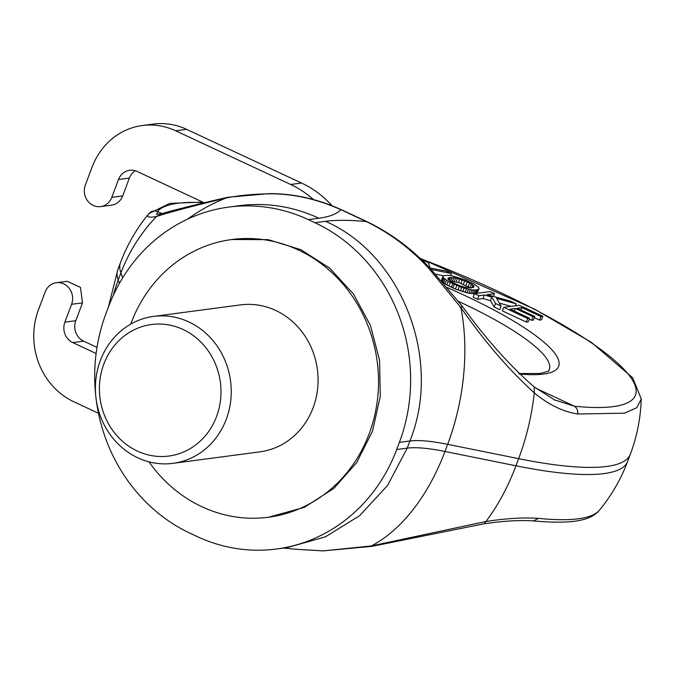 <?xml version="1.0" encoding="UTF-8"?>
<svg xmlns="http://www.w3.org/2000/svg" width="675" height="675" viewBox="0 0 675 675"><rect width="100%" height="100%" fill="white"/><g stroke="black" fill="none" stroke-linecap="round" stroke-linejoin="round"><path stroke-width="1.01" d="M553.905 399.668L574.433 406.215C576.88 407.81 577.986 410.408 577.758 414.003L624.527 413.176L636.879 407.632L641.242 398.891L632.678 377.772L591.3 342.309L534.541 309.133L419.867 258.196M157.03 214.228L157.494 211.503C154.094 210.364 151.2 211.089 148.812 213.68C146.121 217.021 148.686 217.957 156.507 216.481C170.927 211.857 194.147 205.689 226.184 197.977C238.756 195.497 252.771 194.113 268.22 193.826C292.081 193.455 316.297 198.745 340.875 209.68L341.483 209.756C317.419 198.872 293.288 193.497 269.097 193.624L268.22 193.826M503.736 307.327L502.394 310.897L526.323 322.068L528.263 321.815L529.605 318.246L510.106 309.142L515.329 308.45L532.98 316.702L534.794 316.457L517.143 308.213L521.8 307.598L540.92 316.524L542.843 316.271L519.294 305.269L503.736 307.327L527.664 318.507L529.605 318.246M534.347 317.647L539.578 320.093L541.51 319.84L542.843 316.271M529.267 319.157L531.647 320.262L533.461 320.026L534.794 316.457M474.449 293.659L473.116 297.219L477.546 299.287L482.988 298.569L490.463 300.645L494.21 307.074L499.77 309.673L501.112 306.104L496.564 298.392L516.291 303.868L510.325 301.084L486.928 294.663L494.446 293.667L490.008 291.6L474.449 293.659L478.887 295.726L484.329 295.009L491.797 297.084L495.551 303.505L501.112 306.104M499.34 303.1L511.076 306.357M442.243 281.855L446.808 285.027L455.423 289.119L468.906 293.262L473.816 293.65L477.107 293.034L479.123 288.562L478.465 287.263L473.74 283.922L465.134 279.83L451.6 275.678L446.648 275.273L443.374 275.889L441.391 280.378L442.007 281.585M435.434 274.143L443.61 275.805M148.745 213.764L148.745 213.764C136.612 228.513 127.195 244.797 120.479 262.617L117.796 269.747A272.346 55.451 20.6 0 0 118.218 280.041L119.416 283.348M156.33 214.22L161.139 213.832L156.507 216.481C140.746 233.018 128.874 251.834 120.901 272.911A272.346 55.451 -159.4 0 1 120.479 262.617M161.139 213.832C173.104 210.271 195.294 204.744 227.703 197.277L226.184 197.977A167.299 161.376 160.1 0 0 187.549 219.156M429.427 269.114C411.277 249.083 390.243 233.229 366.314 221.56A7.779 2.708 -65 0 1 366.93 221.636C390.766 233.145 411.961 248.872 430.515 268.819L429.427 269.114L460.915 307.598C484.186 341.145 508.646 369.579 534.279 392.909C548.674 404.764 563.161 411.792 577.758 414.003M460.181 307.589C462.679 305.767 462.923 305.775 460.915 307.598A167.299 101.849 101.4 0 1 447.652 444.327A116.716 23.76 20.6 0 0 409.911 440.994L399.389 442.387A167.299 153.073 -97.5 0 0 314.93 222.708L308.323 219.628A167.299 153.073 -97.5 0 0 228.766 207.09A167.299 153.073 -97.5 0 0 108.616 306.585L105.933 313.723A167.299 153.073 82.5 0 0 95.825 396.554M430.515 268.819L462.274 306.222C485.494 338.462 509.473 365.369 534.203 386.935L534.279 392.909A167.299 101.849 -78.6 0 1 518.645 458.671L447.652 444.327L444.977 451.465L515.97 465.801C508.013 486.877 498.007 505.448 485.949 521.497C505.955 518.4 523.488 517.362 538.532 518.358A263.714 53.688 20.6 0 0 599.392 510.233C590.819 520.501 572.982 524.382 533.444 520.923L538.532 518.358M484.253 523.749L485.941 521.488L371.326 545.94L371.849 546.37L484.253 523.749C503.803 520.914 520.197 519.969 533.444 520.923M371.849 546.37L323.527 550.859L371.326 545.94A167.299 101.849 101.4 0 0 444.977 451.465A116.716 23.76 -159.4 0 0 407.236 448.124L387.602 485.376L359.699 515.633L325.418 536.853L287.077 547.627L276.548 549.011A167.299 153.073 82.5 0 1 196.99 536.482L190.384 533.393A167.299 153.073 82.5 0 1 96.086 398.748M526.323 322.068L527.664 318.507M539.578 320.093L540.92 316.524M520.906 309.968L521.8 307.598M531.647 320.262L532.98 316.702M514.325 311.116L515.329 308.45M477.546 299.287L478.887 295.726M482.988 298.569L484.329 295.009M493.4 296.435L494.446 293.667M515.582 305.767L516.291 303.868M494.21 307.074L495.551 303.505M490.463 300.645L491.797 297.084M441.577 280.986L442.918 277.417L448.149 281.467L461.708 287.432L472.028 289.955L476.55 289.988L478.946 289.06M442.091 281.677L443.424 278.125M441.391 280.378L442.733 276.809L442.918 277.417M442.876 276.303L442.733 276.809M477.107 293.034L478.448 289.474M476.297 293.347L477.638 289.786M475.208 293.549L476.55 289.988M473.816 293.65L475.158 290.09M472.323 293.65L473.664 290.081M470.686 293.515L472.028 289.955M468.906 293.262L470.239 289.693M466.982 292.882L468.315 289.322M465.067 292.418L466.4 288.858M462.755 291.769L464.096 288.2M460.367 291.001L461.708 287.432M457.928 290.115L459.262 286.554M455.423 289.119L456.764 285.559M452.858 288.014L454.199 284.445M451.406 287.348L452.748 283.778M448.951 286.158L450.292 282.589M446.808 285.027L448.149 281.467M445.044 283.998L446.386 280.429M443.602 283.027L444.943 279.458M442.522 282.142L443.863 278.581M422.66 260.862L422.896 260.255L423.487 261.664M450.605 275.535L451.356 273.544L446.108 271.097L429.975 267.975L428.515 262.879L422.896 260.255M431.072 269.409L451.356 273.544M323.823 550.918L297.16 549.349L323.527 550.859M452.233 282.378L459.616 285.626L466.29 287.499L471.209 287.896L474.053 286.782L472.837 285.002L467.311 281.855L455.583 277.864L450.664 277.476L448.099 278.125L448.2 279.534L452.233 282.378M399.389 442.387L396.706 449.516A167.299 153.073 82.5 0 1 276.548 549.011M447.854 278.767L448.099 278.125M448.166 279.492L448.807 277.779M448.917 280.243L449.93 277.552M449.466 280.665L450.664 277.476M470.551 287.904L458.544 282.521L449.989 281.036M450.824 281.028L452.166 277.459M452.461 281.154L453.803 277.594M454.241 281.433L455.583 277.864M456.207 281.872L457.549 278.302M458.544 282.521L459.886 278.952M460.932 283.323L462.274 279.762M463.404 284.285L464.746 280.724M465.969 285.415L467.311 281.855M468.281 286.563L469.623 282.994M470.154 287.626L471.496 284.057M471.774 287.837L472.837 285.002M473.048 287.584L473.707 285.846M473.504 287.348L473.934 286.208M148.947 461.818A140.062 128.149 -97.5 0 0 201.918 506.739A140.062 128.149 -97.5 0 0 268.523 517.236L304.349 507.347L333.923 488.346L356.645 462.653L372.448 431.325L380.27 396.444L379.578 360.34L370.44 325.418L353.455 294.005L329.746 268.186L300.907 249.691L268.144 239.633L231.812 239.524A140.062 128.149 -97.5 0 0 130.739 324.118M268.523 517.236A140.062 128.149 -97.5 0 0 377.688 365.597A140.062 128.149 -97.5 0 0 298.418 250.02A140.062 128.149 -97.5 0 0 231.812 239.524M98.491 413.286L73.811 401.76A70.031 64.074 82.5 0 1 38.458 309.8L45.158 291.971A15.559 14.242 82.5 0 1 56.329 282.715A15.559 14.242 82.5 0 1 69.601 288.849A15.559 14.242 82.5 0 1 71.592 304.315L64.884 322.144L75.786 320.701A15.559 14.242 82.5 0 0 83.641 341.137L96.997 347.38M203.361 202.39L137.076 171.433A15.559 14.242 82.5 0 0 129.676 170.269A15.559 14.242 82.5 0 0 118.496 179.525L111.797 197.353A15.559 14.242 82.5 0 1 100.617 206.609A15.559 14.242 82.5 0 1 87.353 200.475A15.559 14.242 82.5 0 1 85.362 185.001L92.062 167.181A70.031 64.074 82.5 0 1 142.357 125.525A70.031 64.074 82.5 0 1 175.66 130.773L290.655 184.477A101.157 92.551 82.5 0 1 313.428 199.522M64.884 322.144A15.559 14.242 82.5 0 0 72.748 342.579L96.12 353.498M142.357 125.525L153.259 124.082A70.031 64.074 82.5 0 1 186.562 129.33L301.548 183.035A101.157 92.551 82.5 0 1 330.809 204.407L331.99 205.664M118.496 179.525L129.389 178.082L122.69 195.91A15.559 14.242 82.5 0 1 111.51 205.166L100.617 206.609M129.389 178.082A15.559 14.242 82.5 0 1 135.278 170.741M56.329 282.715L67.23 281.273L80.494 287.407L82.485 302.873L75.786 320.701M95.833 396.63A74.115 67.812 -97.5 0 0 173.028 463.345A74.115 67.812 -97.5 0 0 230.799 383.096A74.115 67.812 -97.5 0 0 153.605 316.389A74.115 67.812 -97.5 0 0 95.833 396.63M173.028 463.345L259.883 451.862A74.115 67.812 -97.5 0 0 317.647 371.613A74.115 67.812 -97.5 0 0 240.452 304.906L153.605 316.389M220.598 384.218A66.336 60.691 82.5 0 1 167.164 456.241A66.336 60.691 82.5 0 1 99.807 396.335A66.336 60.691 82.5 0 1 153.25 324.312A66.336 60.691 82.5 0 1 220.598 384.218M420.179 258.491A256.331 52.186 20.6 0 1 620.055 365.394A256.331 52.186 20.6 0 1 574.433 406.215L535.874 388.209M162.186 213.688L157.494 211.503A256.331 52.186 20.6 0 1 202.483 202.61M548.733 370.6L548.733 370.592A166.632 33.927 20.6 0 0 458.266 301.244M519.286 374.009A174.302 35.488 20.6 0 0 543.535 374.085A174.302 35.488 20.6 0 0 447.069 287.542M113.341 295.262A167.299 161.376 -19.9 0 1 118.218 280.041L120.901 272.911L122.673 277.813M314.93 222.708L325.46 221.316A284.015 57.822 20.6 0 1 366.314 221.56L340.875 209.68A284.015 57.822 20.6 0 1 318.853 218.236A167.299 153.073 -97.5 0 0 239.296 205.698L228.766 207.09M325.46 221.316C402.173 254.661 442.665 359.977 409.911 440.994L407.236 448.124L396.706 449.516M641.25 398.891C640.659 417.968 637.023 436.421 630.34 454.258A272.346 55.451 -159.4 0 1 518.645 458.671L515.97 465.801A272.346 55.451 20.6 0 0 627.657 461.388C620.941 479.208 611.516 495.492 599.4 510.241M318.853 218.236L308.323 219.628M329.257 204.609L330.809 204.407M290.655 184.477L301.548 183.035M175.66 130.773L186.562 129.33M111.797 197.353L122.69 195.91M72.748 342.579L83.641 341.137M71.592 304.315L82.485 302.873M534.203 386.935L555.28 400.351M227.703 197.277L269.097 193.624M548.733 370.592C550.201 370.735 547.239 371.706 539.84 373.503L518.771 373.52M202.762 202.112L169.813 203.377L148.854 213.629M366.93 221.645L341.483 209.756M283.517 548.092L297.152 549.349M117.796 269.747L108.338 307.319M630.34 454.258L627.657 461.388"/></g></svg>
